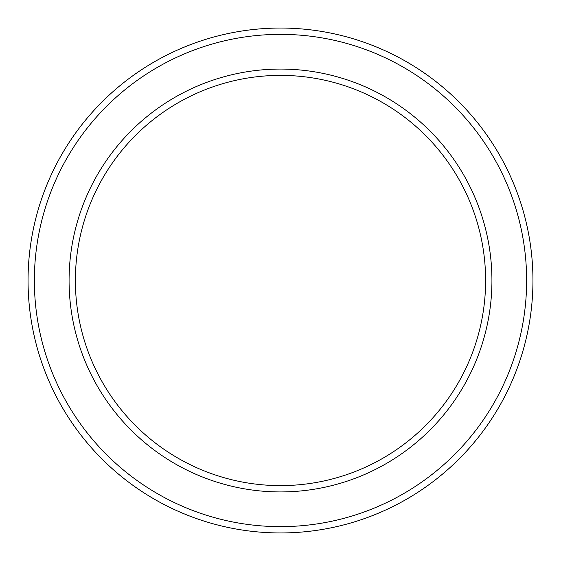 <?xml version="1.0" encoding="UTF-8"?>
<svg xmlns="http://www.w3.org/2000/svg" width="561" height="561" viewBox="0 0 561 561"><rect width="100%" height="100%" fill="white"/><g stroke="black" fill="none" stroke-linecap="round" stroke-linejoin="round"><path stroke-width="0.84" d="M485.321 269.455L485.321 291.545L485.433 271.805M75.384 280.5A205.116 205.116 0 0 1 383.058 102.866A205.116 205.116 0 0 1 383.058 458.134A205.116 205.116 0 0 1 75.384 280.5M69.073 280.5A211.427 211.427 0 0 1 386.213 97.397A211.427 211.427 0 0 1 386.213 463.603A211.427 211.427 0 0 1 69.073 280.5M34.361 280.5A246.139 246.139 0 0 1 403.569 67.341A246.139 246.139 0 0 1 403.569 493.659A246.139 246.139 0 0 1 34.361 280.5M28.05 280.5A252.45 252.45 0 0 1 406.725 61.871A252.45 252.45 0 0 1 406.725 499.129A252.45 252.45 0 0 1 28.05 280.5"/></g></svg>
